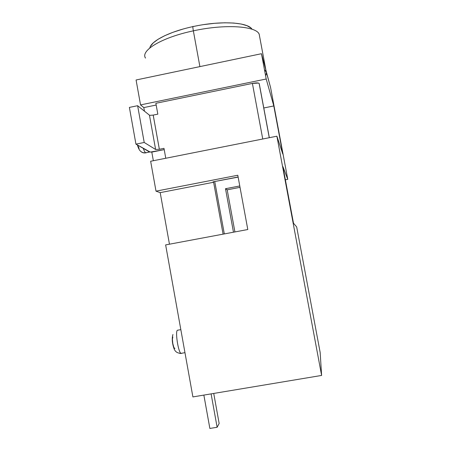 <?xml version="1.0" encoding="UTF-8"?>
<svg xmlns="http://www.w3.org/2000/svg" width="451" height="451" viewBox="0 0 451 451"><rect width="100%" height="100%" fill="white"/><g stroke="black" fill="none" stroke-linecap="round" stroke-linejoin="round"><path stroke-width="0.68" d="M181.629 353.392L180.952 353.37C178.162 351.983 175.033 330.972 177.485 330.233C175.027 330.972 178.162 351.989 180.952 353.37L181.629 353.392M146.428 152.714L145.724 152.855C143.841 153.177 142.2 152.703 140.791 151.435C142.2 152.703 143.841 153.177 145.724 152.855L145.645 152.804C144.934 152.291 144.14 150.809 143.255 148.351C144.14 150.803 144.934 152.291 145.645 152.804L146.479 152.641M180.834 329.647L177.485 330.233L180.834 329.647M252.024 29.23C248.033 22.167 220.629 20.487 193.22 26.547L193.113 26.378C192.701 26.068 192.78 27.556 193.349 30.848C225.41 23.768 256.782 26.085 259.274 34.434M266.146 71.461L270.583 87.522L287.766 179.329L285.376 179.791L287.766 179.329L270.583 87.522L261.467 53.708L266.197 79.004L140.549 104.908L143.813 107.586L156.181 105.044L143.813 107.586L140.549 104.908L136.078 79.985L140.549 104.908L266.197 79.004L273.802 105.951L266.197 79.004L261.467 53.708L136.078 79.985L261.467 53.708L266.468 72.239L264.624 69.82M265.904 70.159L259.184 34.237C256.309 26.028 225.111 23.835 193.349 30.848L199.9 66.613L193.349 30.848C162.253 37.348 140.774 50.253 145.323 57.756M192.893 396.919L321.614 375.435L320.165 352.49L296.673 226.932L293.494 223.217L282.918 166.65L287.766 179.329L282.918 166.65L293.494 223.217L296.673 226.932L320.165 352.49L321.614 375.435L276.891 136.196L150.645 161.261L156.007 191.156L237.795 175.247L247.796 229.525L165.641 244.91L192.893 396.919L321.614 375.435L276.891 136.196L150.645 161.261L156.007 191.156L237.795 175.247L247.796 229.525L165.641 244.91L192.893 396.919M240.022 187.345L227.186 189.826L234.915 231.938L227.186 189.826L225.5 188.71L239.769 185.959L225.5 188.71L233.471 232.209L225.5 188.71L227.186 189.826L240.022 187.345M238.139 177.108L214.603 181.544L238.139 177.108M144.461 111.177L143.813 107.586L144.461 111.177M153.351 160.725L151.801 152.1L164.215 149.625L150.262 152.088L135.943 144.134L149.388 151.891L151.801 152.1L153.351 160.725M155.866 103.302L252.402 83.418L258.519 83.069L259.173 83.491L259.426 84.608L259.139 83.424C258.344 82.736 256.1 82.736 252.402 83.418L155.866 103.302L157.822 114.154L153.199 115.095L159.355 149.27L163.984 148.345L165.771 158.262L163.984 148.345L159.355 149.27L155.618 149.484L159.355 149.27L153.21 115.095L157.822 114.154L155.866 103.302M263.784 107.975L273.802 105.951L282.788 153.994L276.891 136.196L282.788 153.994L273.802 105.951L263.784 107.975M169.458 244.194L160.201 192.633L213.616 182.255L223.098 234.148L213.616 182.255L160.201 192.633L156.007 191.156L160.201 192.633L169.458 244.194M266.067 75.041L266.468 72.239M204.049 24.568L214.732 23.3L224.79 22.787L233.765 23.046L241.279 24.044L247.052 25.724L250.897 27.985M150.437 46.352L153.278 42.873L158.121 39.254L164.829 35.652L173.156 32.224L182.762 29.146M145.487 58.072C140.261 50.602 161.774 37.444 193.349 30.848M193.22 26.547C169.52 31.547 151.068 41.041 149.788 47.992M224.316 233.922L214.761 181.652L224.316 233.922M139.117 148.311L137.527 145.047M177.824 330.177L177.485 330.233M174.909 348.584L173.849 347.433L172.801 343.538L172.383 339.208L172.84 337.01M181.105 353.46L179.774 353.404M238.117 176.978L212.996 181.854L213.616 182.255L212.996 181.854L238.117 176.978M129.386 107.406L135.943 144.134L144.213 142.471L155.618 149.484L144.213 142.471L137.634 105.709L149.456 115.18L155.618 149.484L149.456 115.18L137.634 105.709L129.386 107.406L135.943 144.134L144.213 142.471L137.634 105.709L129.386 107.406M149.952 115.338L153.21 115.095M259.426 84.608L269.332 137.696L259.426 84.608M269.281 137.707L259.173 83.491L269.281 137.707M262.747 139.004L252.402 83.418L262.747 139.004M209.862 428.45L217.128 427.272L219.152 423.472L217.128 427.272L211.107 393.881L217.128 427.272L209.862 428.45L203.858 395.087L209.862 428.45M213.735 393.441L219.152 423.472L213.735 393.441M184.961 352.676L180.952 353.37C175.704 353.122 174.419 350.151 173.584 347.315C172.079 342.41 171.865 338.143 172.93 334.512M149.681 151.998L145.645 152.804C143.215 153.007 141.281 152.224 139.838 150.459C139.021 149.523 138.198 147.691 137.375 144.957M259.139 83.424L269.264 137.713"/></g></svg>
